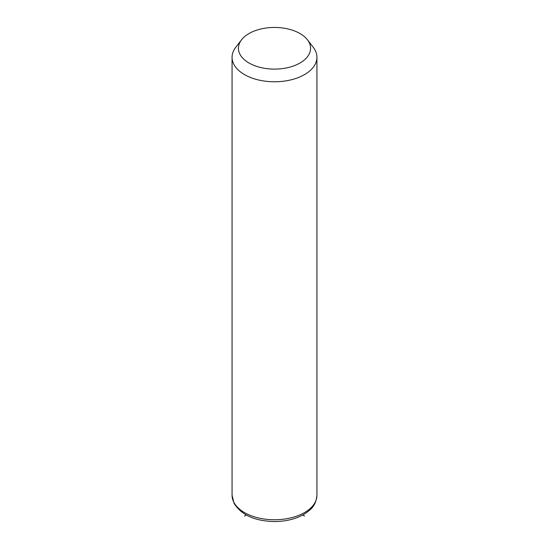 <?xml version="1.0" encoding="UTF-8"?>
<svg xmlns="http://www.w3.org/2000/svg" width="549" height="549" viewBox="0 0 549 549"><rect width="100%" height="100%" fill="white"/><g stroke="black" fill="none" stroke-linecap="round" stroke-linejoin="round"><path stroke-width="0.82" d="M307.426 39.775L313.239 47.276A42.438 24.499 180 0 1 315.222 50.378A42.438 24.499 180 0 1 316.938 57.274A42.438 24.499 180 0 1 280.532 81.526A42.438 24.499 180 0 1 233.778 64.178A42.438 24.499 180 0 1 232.062 57.274A42.438 24.499 180 0 1 235.761 47.276L241.574 39.775A36.069 20.828 180 0 1 274.5 27.45A36.069 20.828 180 0 1 307.426 39.775A36.069 20.828 180 0 1 309.114 42.41A36.069 20.828 180 0 1 284.656 68.261A36.069 20.828 180 0 1 239.886 54.138A36.069 20.828 180 0 1 241.574 39.775M246.261 515.024L244.49 516.046M302.739 515.024L304.51 516.046M316.938 57.274L316.938 495.253A42.438 24.499 180 0 1 280.532 519.505A42.438 24.499 180 0 1 233.778 502.157A42.438 24.499 180 0 1 232.062 495.253L232.062 57.274M316.938 495.253C315.881 506.205 310.665 509.733 304.221 514.173C295.925 518.99 286.07 521.447 274.658 521.55C255.004 521.166 241.471 515.113 234.066 503.385L232.062 495.253"/></g></svg>
